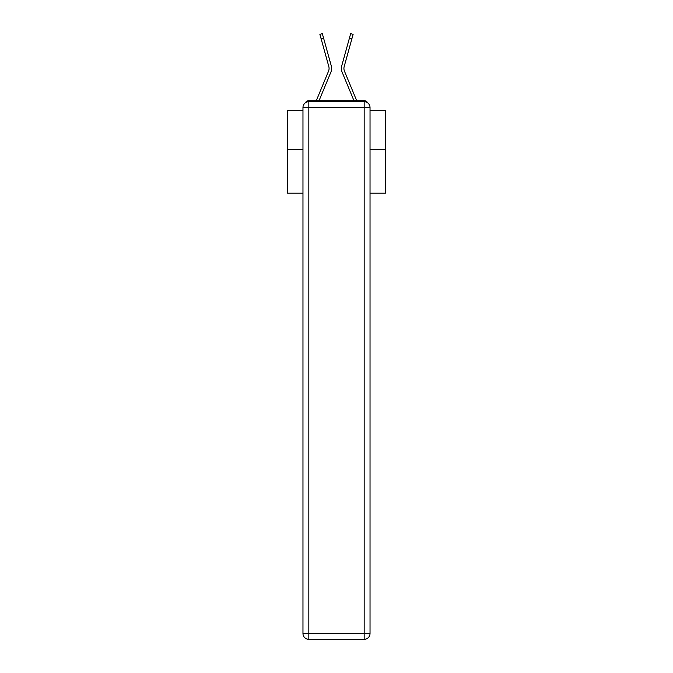 <?xml version="1.0" encoding="UTF-8"?>
<svg xmlns="http://www.w3.org/2000/svg" width="673" height="673" viewBox="0 0 673 673"><rect width="100%" height="100%" fill="white"/><g stroke="black" fill="none" stroke-linecap="round" stroke-linejoin="round"><path stroke-width="1.01" d="M370.032 193.185L385.377 193.185L385.377 110.683L370.032 110.683M302.968 149.591L287.623 149.591L287.623 110.683L302.968 110.683M287.623 149.591L287.623 193.185L302.968 193.185M367.643 102.826A3.912 3.912 0 0 0 364.169 100.714L308.831 100.714A3.912 3.912 0 0 0 305.357 102.826M385.377 149.591L370.032 149.591M308.831 100.714L316.318 100.714A12.316 12.316 0 0 1 316.621 99.898L328.517 71.22A7.235 7.235 0 0 0 328.811 66.518L319.885 34.331L322.333 33.65L323.536 37.982L321.08 38.664M323.536 37.982L331.259 65.836A9.775 9.775 0 0 1 330.864 72.196L319.036 100.714L330.864 72.196L319.036 100.714L330.864 72.196L319.036 100.714L330.864 72.196L319.036 100.714L330.864 72.196L319.036 100.714L330.864 72.196L319.036 100.714L330.864 72.196L319.036 100.714L330.864 72.196L319.036 100.714L330.864 72.196L319.036 100.714L330.864 72.196L319.036 100.714L330.864 72.196L319.036 100.714L330.864 72.196L319.036 100.714L330.864 72.196L319.036 100.714L330.864 72.196L319.036 100.714L330.864 72.196L319.036 100.714L330.864 72.196L319.036 100.714L321.248 100.714M351.752 100.714L353.964 100.714L342.136 72.196A9.775 9.775 0 0 1 341.741 65.836L350.667 33.65L353.115 34.331L351.92 38.664L349.464 37.982M344.483 71.22A7.235 7.235 0 0 1 344.189 66.518A7.235 7.235 0 0 0 344.483 71.22A7.235 7.235 0 0 1 344.189 66.518A7.235 7.235 0 0 0 344.483 71.22A7.235 7.235 0 0 1 344.189 66.518A7.235 7.235 0 0 0 344.483 71.22A7.235 7.235 0 0 1 344.189 66.518A7.235 7.235 0 0 0 344.483 71.22A7.235 7.235 0 0 1 344.189 66.518A7.235 7.235 0 0 0 344.483 71.22A7.235 7.235 0 0 1 344.189 66.518A7.235 7.235 0 0 0 344.483 71.22A7.235 7.235 0 0 1 344.189 66.518A7.235 7.235 0 0 0 344.483 71.22A7.235 7.235 0 0 1 344.189 66.518A7.235 7.235 0 0 0 344.483 71.22A7.235 7.235 0 0 1 344.189 66.518A7.235 7.235 0 0 0 344.483 71.22A7.235 7.235 0 0 1 344.189 66.518A7.235 7.235 0 0 0 344.483 71.22A7.235 7.235 0 0 1 344.189 66.518A7.235 7.235 0 0 0 344.483 71.22A7.235 7.235 0 0 1 344.189 66.518A7.235 7.235 0 0 0 344.483 71.22A7.235 7.235 0 0 1 344.189 66.518A7.235 7.235 0 0 0 344.483 71.22A7.235 7.235 0 0 1 344.189 66.518A7.235 7.235 0 0 0 344.483 71.22A7.235 7.235 0 0 1 344.189 66.518A7.235 7.235 0 0 0 344.483 71.22L356.379 99.898A12.316 12.316 0 0 1 356.682 100.714L364.169 100.714M328.517 71.22A7.235 7.235 0 0 0 328.811 66.518A7.235 7.235 0 0 1 328.517 71.22A7.235 7.235 0 0 0 328.811 66.518A7.235 7.235 0 0 1 328.517 71.22A7.235 7.235 0 0 0 328.811 66.518A7.235 7.235 0 0 1 328.517 71.22A7.235 7.235 0 0 0 328.811 66.518A7.235 7.235 0 0 1 328.517 71.22A7.235 7.235 0 0 0 328.811 66.518A7.235 7.235 0 0 1 328.517 71.22A7.235 7.235 0 0 0 328.811 66.518A7.235 7.235 0 0 1 328.517 71.22A7.235 7.235 0 0 0 328.811 66.518A7.235 7.235 0 0 1 328.517 71.22A7.235 7.235 0 0 0 328.811 66.518A7.235 7.235 0 0 1 328.517 71.22A7.235 7.235 0 0 0 328.811 66.518A7.235 7.235 0 0 1 328.517 71.22A7.235 7.235 0 0 0 328.811 66.518A7.235 7.235 0 0 1 328.517 71.22A7.235 7.235 0 0 0 328.811 66.518A7.235 7.235 0 0 1 328.517 71.22A7.235 7.235 0 0 0 328.811 66.518A7.235 7.235 0 0 1 328.517 71.22A7.235 7.235 0 0 0 328.811 66.518A7.235 7.235 0 0 1 328.517 71.22A7.235 7.235 0 0 0 328.811 66.518A7.235 7.235 0 0 1 328.517 71.22A7.235 7.235 0 0 0 328.811 66.518M308.831 101.69L364.169 101.69A5.864 5.864 0 0 1 370.032 107.554L370.032 633.486A5.864 5.864 0 0 1 364.169 639.35L308.831 639.35L308.831 633.486L364.169 633.486L364.169 107.554L308.831 107.554L308.831 633.486L302.968 633.486L302.968 107.554L308.831 107.554L308.831 101.69A5.864 5.864 0 0 0 302.968 107.554A5.864 5.864 0 0 1 308.831 101.69M302.968 633.486A5.864 5.864 0 0 0 308.831 639.35A5.864 5.864 0 0 1 302.968 633.486M353.964 100.714L342.136 72.196L353.964 100.714M344.189 66.518L351.92 38.664M364.169 639.35A5.864 5.864 0 0 0 370.032 633.486L364.169 633.486L364.169 639.35M370.032 107.554A5.864 5.864 0 0 0 364.169 101.69L364.169 107.554L370.032 107.554"/></g></svg>
